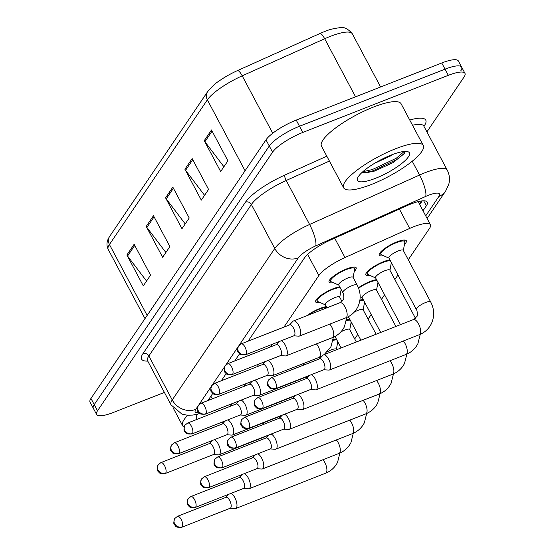 <?xml version="1.0" encoding="UTF-8"?>
<svg xmlns="http://www.w3.org/2000/svg" width="555" height="555" viewBox="0 0 555 555"><rect width="100%" height="100%" fill="white"/><g stroke="black" fill="none" stroke-linecap="round" stroke-linejoin="round"><path stroke-width="0.83" d="M306.894 315.684A15.332 3.788 -28 0 1 319.923 308.448A15.332 3.788 -28 0 1 326.347 306.644M319.826 302.426A15.332 3.788 -28 0 1 315.67 301.927A15.332 3.788 -28 0 1 333.319 288.662A15.332 3.788 -28 0 1 339.743 286.859M333.215 282.641A15.332 3.788 -28 0 1 329.066 282.141A15.332 3.788 -28 0 1 346.715 268.87A15.332 3.788 -28 0 1 356.144 267.746A15.332 3.788 -28 0 1 354.229 271.464M358.412 287.754A15.332 3.788 -28 0 1 370.129 281.482A15.332 3.788 -28 0 1 376.554 279.678M370.025 275.46A15.332 3.788 -28 0 1 365.87 274.961A15.332 3.788 -28 0 1 383.519 261.689A15.332 3.788 -28 0 1 389.943 259.886M383.422 255.668A15.332 3.788 -28 0 1 379.266 255.168A15.332 3.788 -28 0 1 396.915 241.897A15.332 3.788 -28 0 1 406.343 240.773A15.332 3.788 -28 0 1 404.435 244.491M221.958 422.168A27.056 6.681 152 0 0 223.54 422.834M408.272 259.775L429.501 228.403A27.056 6.681 152 0 0 430.416 224.72A27.056 6.681 152 0 0 409.68 228.438L344.995 257.527A27.056 6.681 152 0 0 318.861 275.53L283.952 327.103M272.345 344.26L270.562 346.896M258.956 364.045L257.166 366.688M245.56 383.838L243.777 386.474M232.163 403.631L230.38 406.267M354.7 338.932L357.795 334.36M368.09 319.139L371.191 314.567M381.486 299.353L384.58 294.774M394.876 279.56L397.977 274.989M341.63 290.404A15.332 3.788 -28 0 1 340.839 291.257M333.139 339.743A15.332 3.788 -28 0 1 336.372 339.043M338.259 342.588A15.332 3.788 -28 0 1 337.461 343.441M346.535 319.951A15.332 3.788 -28 0 1 349.761 319.257M351.648 322.802A15.332 3.788 -28 0 1 350.857 323.655M359.924 300.165A15.332 3.788 -28 0 1 363.157 299.464M365.044 303.009A15.332 3.788 -28 0 1 364.253 303.863M378.441 283.223A15.332 3.788 -28 0 1 377.643 284.077M391.83 263.431A15.332 3.788 -28 0 1 391.039 264.284M164.405 392.42L113.248 412.497A27.056 6.681 -28 0 1 96.612 414.481L93.33 408.313A27.056 6.681 -28 0 1 94.239 404.63L269.279 146.007A27.056 6.681 -28 0 1 299.506 126.269L445.034 69.153A27.056 6.681 -28 0 1 461.67 67.162L458.388 60.995A27.056 6.681 -28 0 0 441.752 62.979L296.224 120.095A27.056 6.681 -28 0 0 265.998 139.832L90.958 398.455A27.056 6.681 -28 0 0 90.049 402.139L93.33 408.313A27.056 6.681 -28 0 1 94.239 404.63L269.279 146.007A27.056 6.681 -28 0 1 299.506 126.269L445.034 69.153A27.056 6.681 -28 0 1 461.67 67.162A27.056 6.681 -28 0 1 460.761 70.846M207.549 91.783C211.927 86.573 215.534 83.153 218.365 81.523A29.581 7.305 -28 0 1 237.505 70.582L319.978 33.494A29.581 7.305 -28 0 1 326.229 30.934C329.212 29.602 333.604 28.541 339.417 27.75C343.607 26.557 347.909 28.569 352.321 33.793A36.075 8.908 152 0 0 324.675 38.746L242.202 75.834A36.075 8.908 152 0 0 207.362 99.844L109.439 244.526A9.019 7.923 -145.9 0 1 109.626 236.465L207.549 91.783A9.019 7.923 34.1 0 0 207.362 99.844L245.067 170.753M211.497 129.967L227.911 160.839L220.661 171.55L204.247 140.686L211.497 129.967M153.478 215.701L169.885 246.566L162.636 257.284L146.222 226.419L153.478 215.701M134.137 244.276L150.551 275.141L143.294 285.86L126.88 254.995L134.137 244.276M192.162 158.543L208.569 189.415L201.319 200.126L184.905 169.261L192.162 158.543M172.82 187.125L189.227 217.99L181.978 228.709L165.563 197.837L172.82 187.125M185.224 223.908L166.229 198.877A7.215 6.334 -145.9 0 1 165.563 197.837M204.566 195.332L185.571 170.295A7.215 6.334 -145.9 0 1 184.905 169.261M146.541 281.059L127.546 256.028A7.215 6.334 -145.9 0 1 126.88 254.995M165.883 252.483L146.888 227.453A7.215 6.334 -145.9 0 1 146.222 226.419M223.908 166.757L204.913 141.719A7.215 6.334 -145.9 0 1 204.247 140.686M96.612 414.481A27.056 6.681 -28 0 1 97.52 410.797L272.56 152.181A27.056 6.681 -28 0 1 302.787 132.444L448.315 75.327A27.056 6.681 -28 0 1 464.951 73.336A27.056 6.681 -28 0 1 464.042 77.02L426.913 131.889M422.993 210.768L426.351 205.815A27.056 6.681 152 0 0 427.26 202.131A27.056 6.681 152 0 0 406.524 205.843L330.516 240.024A27.056 6.681 152 0 0 304.39 258.026L248.113 341.172M239.58 353.792L234.723 360.965M226.183 373.577L221.327 380.751M212.787 393.37L207.938 400.543M422.209 200.903L419.712 204.594M230.041 508.304L235.042 508.609A8.117 3.323 -111.4 0 0 235.674 508.519A8.117 3.323 -111.4 0 0 236.402 507.901A8.117 3.323 -111.4 0 0 234.883 497.745A8.117 3.323 -111.4 0 0 230.922 493.423M182.297 526.806A5.862 2.4 -111.4 0 1 181.769 527.25L230.256 508.22A5.862 2.4 -111.4 0 0 230.776 507.776A5.862 2.4 -111.4 0 0 229.68 500.443A5.862 2.4 -111.4 0 0 225.968 497.308L177.482 516.337L174.769 518.509A5.862 5.148 -145.9 0 0 174.652 523.747A5.862 5.148 34.1 0 0 182.297 526.806A5.862 2.4 -111.4 0 0 181.547 520.181A5.862 2.4 -111.4 0 0 177.482 516.337M295.17 395.875A8.117 2.005 -28 0 1 295.35 395.514M213.432 454.58L218.434 454.885A8.117 3.323 -111.4 0 0 219.065 454.788A8.117 3.323 -111.4 0 0 218.275 444.021A8.117 3.323 -111.4 0 0 214.313 439.699M165.688 473.082A5.862 2.4 -111.4 0 1 165.161 473.526L213.647 454.496A5.862 2.4 -111.4 0 0 214.168 454.052A5.862 2.4 -111.4 0 0 213.071 446.713A5.862 2.4 -111.4 0 0 209.36 443.584L160.874 462.613L158.161 464.785A5.862 5.148 -145.9 0 0 158.043 470.023A5.862 5.148 34.1 0 0 165.688 473.082A5.862 2.4 -111.4 0 0 164.939 466.45A5.862 2.4 -111.4 0 0 160.874 462.613M243.437 488.511L248.432 488.823A8.117 3.323 -111.4 0 0 249.063 488.726A8.117 3.323 -111.4 0 0 249.792 488.116A8.117 3.323 -111.4 0 0 248.279 477.952A8.117 3.323 -111.4 0 0 244.318 473.637M195.686 507.02A5.862 2.4 -111.4 0 1 195.166 507.457L243.645 488.428A5.862 2.4 -111.4 0 0 244.172 487.991A5.862 2.4 -111.4 0 0 243.076 480.651A5.862 2.4 -111.4 0 0 239.365 477.515L190.878 496.545L188.166 498.716A5.862 5.148 -145.9 0 0 188.041 503.954A5.862 5.148 34.1 0 0 195.686 507.02A5.862 2.4 -111.4 0 0 194.944 500.388A5.862 2.4 -111.4 0 0 190.878 496.545M308.566 376.089A8.117 2.005 -28 0 1 308.747 375.728M327.443 351.724A8.117 2.005 -28 0 1 331.293 349.879A8.117 2.005 -28 0 1 336.288 349.282L336.538 349.761M333.042 340.375A13.528 3.344 -28 0 1 336.878 340M256.826 468.725L261.828 469.031A8.117 3.323 -111.4 0 0 262.459 468.933A8.117 3.323 -111.4 0 0 263.188 468.323A8.117 3.323 -111.4 0 0 261.669 458.166A8.117 3.323 -111.4 0 0 257.707 453.844M209.082 487.228A5.862 2.4 -111.4 0 1 208.555 487.672L257.041 468.642A5.862 2.4 -111.4 0 0 257.562 468.198A5.862 2.4 -111.4 0 0 256.472 460.865A5.862 2.4 -111.4 0 0 252.754 457.729L204.275 476.759L201.562 478.93A5.862 5.148 -145.9 0 0 201.437 484.168A5.862 5.148 34.1 0 0 209.082 487.228A5.862 2.4 -111.4 0 0 208.333 480.602A5.862 2.4 -111.4 0 0 204.275 476.759M321.955 356.296A8.117 2.005 -28 0 1 322.136 355.935M340.839 331.939A8.117 2.005 -28 0 1 344.69 330.086A8.117 2.005 -28 0 1 349.678 329.497L356.324 341.991M346.431 320.589A13.528 3.344 -28 0 1 350.274 320.207M270.223 448.933L275.225 449.238A8.117 3.323 -111.4 0 0 275.856 449.148A8.117 3.323 -111.4 0 0 276.577 448.537A8.117 3.323 -111.4 0 0 275.065 438.374A8.117 3.323 -111.4 0 0 271.104 434.059M222.472 467.442A5.862 2.4 -111.4 0 1 221.951 467.879L270.431 448.849A5.862 2.4 -111.4 0 0 270.958 448.412A5.862 2.4 -111.4 0 0 269.862 441.072A5.862 2.4 -111.4 0 0 266.15 437.937L217.664 456.966L214.951 459.138A5.862 5.148 -145.9 0 0 214.827 464.375A5.862 5.148 34.1 0 0 222.472 467.442A5.862 2.4 -111.4 0 0 221.729 460.81A5.862 2.4 -111.4 0 0 217.664 456.966M341.11 347.964L335.345 337.114A8.117 2.005 -28 0 1 335.532 336.15M354.229 312.146A8.117 2.005 -28 0 1 358.079 310.3A8.117 2.005 -28 0 1 363.074 309.704L376.11 334.228M359.827 300.796A13.528 3.344 -28 0 1 363.664 300.421M283.619 429.147L288.614 429.452A8.117 3.323 -111.4 0 0 289.245 429.355A8.117 3.323 -111.4 0 0 289.974 428.744A8.117 3.323 -111.4 0 0 288.454 418.588A8.117 3.323 -111.4 0 0 284.5 414.266M235.868 447.649A5.862 2.4 -111.4 0 1 235.341 448.093L283.827 429.064A5.862 2.4 -111.4 0 0 284.354 428.62A5.862 2.4 -111.4 0 0 283.258 421.28A5.862 2.4 -111.4 0 0 279.547 418.151L231.06 437.18L228.348 439.352A5.862 5.148 -145.9 0 0 228.223 444.59A5.862 5.148 34.1 0 0 235.868 447.649A5.862 2.4 -111.4 0 0 235.126 441.017A5.862 2.4 -111.4 0 0 231.06 437.18M360.896 340.194L348.741 317.328A8.117 2.005 -28 0 1 348.922 316.357M226.828 434.787L231.824 435.092A8.117 3.323 -111.4 0 0 232.455 435.002A8.117 3.323 -111.4 0 0 231.671 424.228A8.117 3.323 -111.4 0 0 227.71 419.906M179.078 453.296A5.862 2.4 -111.4 0 1 178.557 453.733L227.037 434.704A5.862 2.4 -111.4 0 0 227.564 434.267A5.862 2.4 -111.4 0 0 226.468 426.927A5.862 2.4 -111.4 0 0 222.756 423.791L174.27 442.821L171.557 444.992A5.862 5.148 -145.9 0 0 171.433 450.23A5.862 5.148 34.1 0 0 179.078 453.296A5.862 2.4 -111.4 0 0 178.335 446.664A5.862 2.4 -111.4 0 0 174.27 442.821M240.218 415.001L245.22 415.306A8.117 3.323 -111.4 0 0 245.851 415.209A8.117 3.323 -111.4 0 0 245.06 404.442A8.117 3.323 -111.4 0 0 241.099 400.12M192.474 433.504A5.862 2.4 -111.4 0 1 191.947 433.948L240.433 414.918A5.862 2.4 -111.4 0 0 240.953 414.474A5.862 2.4 -111.4 0 0 239.864 407.134A5.862 2.4 -111.4 0 0 236.146 403.998L187.666 423.028L184.954 425.199A5.862 5.148 -145.9 0 0 184.829 430.444A5.862 5.148 34.1 0 0 192.474 433.504A5.862 2.4 -111.4 0 0 191.725 426.871A5.862 2.4 -111.4 0 0 187.666 423.028M253.614 395.209L258.616 395.514A8.117 3.323 -111.4 0 0 259.247 395.424A8.117 3.323 -111.4 0 0 258.457 384.65A8.117 3.323 -111.4 0 0 254.495 380.328M205.863 413.711A5.862 2.4 -111.4 0 1 205.343 414.155L253.822 395.125A5.862 2.4 -111.4 0 0 254.35 394.681A5.862 2.4 -111.4 0 0 253.253 387.348A5.862 2.4 -111.4 0 0 249.542 384.213L201.056 403.242L198.343 405.414A5.862 5.148 -145.9 0 0 198.218 410.651A5.862 5.148 34.1 0 0 205.863 413.711A5.862 2.4 -111.4 0 0 205.121 407.086A5.862 2.4 -111.4 0 0 201.056 403.242M197.393 419.212A29.408 7.264 -28 0 1 196.456 416.25A29.408 7.264 -28 0 1 197.566 414.176M184.114 427.086A45.094 11.142 -28 0 1 182.616 425.706A45.094 11.142 -28 0 1 187.743 415.258M395.535 148.768A45.094 11.142 -28 0 1 423.264 145.459A45.094 11.142 -28 0 1 371.357 184.489A45.094 11.142 -28 0 1 343.628 187.798A45.094 11.142 -28 0 1 395.535 148.768M343.628 187.798L321.47 146.131A45.094 11.142 -28 0 1 373.376 107.101A45.094 11.142 -28 0 1 401.105 103.785L423.264 145.459M374.452 163.385L390.914 155.768L393.106 154.304M361.978 172.494L365.197 172.952L374.486 171.086L392.801 162.747L404.096 153.777L404.81 151.425M375.562 178.28A29.408 7.264 -28 0 1 357.469 178.342A29.408 7.264 -28 0 1 391.331 154.984A29.408 7.264 -28 0 1 407.682 151.647A29.408 7.264 -28 0 1 402.715 162.698A29.408 7.264 -28 0 1 375.562 178.28M362.88 171.675L372.287 169.573L396.27 158.265L404.193 151.466M363.65 172.889L372.939 170.801L396.922 159.493L404.359 153.367M380.688 332.431L362.131 297.536A8.117 2.005 -28 0 1 371.475 290.508A8.117 2.005 -28 0 1 376.463 289.911L395.895 326.458M358.599 288.232A13.528 3.344 -28 0 1 369.644 282.197A13.528 3.344 -28 0 1 377.06 280.629M297.008 409.354L302.01 409.659A8.117 3.323 -111.4 0 0 302.642 409.569A8.117 3.323 -111.4 0 0 303.37 408.959A8.117 3.323 -111.4 0 0 301.851 398.795A8.117 3.323 -111.4 0 0 297.889 394.473M249.264 427.863A5.862 2.4 -111.4 0 1 248.737 428.3L297.223 409.271A5.862 2.4 -111.4 0 0 297.744 408.834A5.862 2.4 -111.4 0 0 296.647 401.494A5.862 2.4 -111.4 0 0 292.936 398.358L244.457 417.388L241.737 419.559A5.862 5.148 -145.9 0 0 241.619 424.797A5.862 5.148 34.1 0 0 249.264 427.863A5.862 2.4 -111.4 0 0 248.515 421.231A5.862 2.4 -111.4 0 0 244.457 417.388M400.474 324.661L375.527 277.743A8.117 2.005 -28 0 1 384.872 270.722A8.117 2.005 -28 0 1 389.86 270.125L415.48 318.313M375.617 277.916L367.986 274.558A13.528 3.344 -28 0 1 367.465 274.115A13.528 3.344 -28 0 1 383.04 262.404A13.528 3.344 -28 0 1 390.456 260.843M310.405 389.568L315.4 389.874A8.117 3.323 -111.4 0 0 316.031 389.776A8.117 3.323 -111.4 0 0 316.759 389.166A8.117 3.323 -111.4 0 0 315.247 379.01A8.117 3.323 -111.4 0 0 311.286 374.687M262.654 408.071A5.862 2.4 -111.4 0 1 262.133 408.515L310.613 389.485A5.862 2.4 -111.4 0 0 311.14 389.041A5.862 2.4 -111.4 0 0 310.044 381.701A5.862 2.4 -111.4 0 0 306.332 378.565L257.846 397.595L255.133 399.767A5.862 5.148 -145.9 0 0 255.009 405.011A5.862 5.148 34.1 0 0 262.654 408.071A5.862 2.4 -111.4 0 0 261.911 401.438A5.862 2.4 -111.4 0 0 257.846 397.595M430.659 301.885A8.117 2.005 -28 0 0 425.671 302.475A8.117 2.005 -28 0 0 416.479 308.594A8.117 2.005 -28 0 0 416.326 309.503L388.916 257.957A8.117 2.005 -28 0 1 398.261 250.929A8.117 2.005 -28 0 1 403.256 250.333L430.659 301.885C434.426 309.211 434.641 316.537 431.304 323.863C428.654 328.962 424.665 332.57 419.351 334.693A8.117 3.323 -111.4 0 0 420.073 334.082A8.117 3.323 -111.4 0 0 420.204 333.867A8.117 3.323 -111.4 0 0 418.935 324.675A8.117 3.323 -111.4 0 0 413.419 319.583L323.496 354.874A8.117 3.323 -111.4 0 0 322.968 355.235L319.513 358.863M389.013 258.13L381.382 254.773A13.528 3.344 -28 0 1 380.862 254.322A13.528 3.344 -28 0 1 396.43 242.611A13.528 3.344 -28 0 1 404.748 241.619A13.528 3.344 -28 0 1 404.831 242.299L403.346 250.506M323.794 369.776L328.796 370.081A8.117 3.323 -111.4 0 0 329.427 369.991A8.117 3.323 -111.4 0 0 330.156 369.38A8.117 3.323 -111.4 0 0 328.636 359.217A8.117 3.323 -111.4 0 0 323.496 354.874M276.05 388.278A5.862 2.4 -111.4 0 1 275.523 388.722L324.009 369.692A5.862 2.4 -111.4 0 0 324.536 369.248A5.862 2.4 -111.4 0 0 323.44 361.915A5.862 2.4 -111.4 0 0 319.722 358.78L271.242 377.809L268.53 379.981A5.862 5.148 -145.9 0 0 268.405 385.219A5.862 5.148 34.1 0 0 276.05 388.278A5.862 2.4 -111.4 0 0 275.301 381.653A5.862 2.4 -111.4 0 0 271.242 377.809M267.01 375.416L272.005 375.728A8.117 3.323 -111.4 0 0 272.637 375.631A8.117 3.323 -111.4 0 0 271.846 364.864A8.117 3.323 -111.4 0 0 267.892 360.542M308.74 314.956A13.528 3.344 -28 0 1 319.444 309.163A13.528 3.344 -28 0 1 326.86 307.602M219.26 393.925A5.862 2.4 -111.4 0 1 218.732 394.369L267.219 375.34A5.862 2.4 -111.4 0 0 267.746 374.896A5.862 2.4 -111.4 0 0 266.65 367.556A5.862 2.4 -111.4 0 0 262.938 364.42L214.452 383.45L211.739 385.621A5.862 5.148 -145.9 0 0 211.615 390.866A5.862 5.148 34.1 0 0 219.26 393.925A5.862 2.4 -111.4 0 0 218.517 387.293A5.862 2.4 -111.4 0 0 214.452 383.45M326.964 307.803L325.327 304.716A8.117 2.005 -28 0 1 334.665 297.688A8.117 2.005 -28 0 1 339.66 297.091L341.977 301.455M280.4 355.63L285.402 355.935A8.117 3.323 -111.4 0 0 286.033 355.845A8.117 3.323 -111.4 0 0 285.242 345.071A8.117 3.323 -111.4 0 0 281.281 340.749M325.417 304.889L317.786 301.531A13.528 3.344 -28 0 1 317.266 301.081A13.528 3.344 -28 0 1 332.833 289.377A13.528 3.344 -28 0 1 340.25 287.809M232.656 374.132A5.862 2.4 -111.4 0 1 232.129 374.576L280.615 355.547A5.862 2.4 -111.4 0 0 281.135 355.103A5.862 2.4 -111.4 0 0 280.039 347.77A5.862 2.4 -111.4 0 0 276.328 344.634L227.848 363.664L225.129 365.835A5.862 5.148 -145.9 0 0 225.011 371.073A5.862 5.148 34.1 0 0 232.656 374.132A5.862 2.4 -111.4 0 0 231.907 367.507A5.862 2.4 -111.4 0 0 227.848 363.664M357.156 285.02A8.117 2.005 -28 0 0 352.161 285.617A8.117 2.005 -28 0 0 342.969 291.736A8.117 2.005 -28 0 0 342.824 292.645L338.716 284.93A8.117 2.005 -28 0 1 348.061 277.902A8.117 2.005 -28 0 1 353.049 277.306L357.156 285.02C360.923 292.353 361.138 299.679 357.795 306.998C355.144 312.097 351.162 315.712 345.841 317.835A8.117 3.323 -111.4 0 0 346.695 317.009A8.117 3.323 -111.4 0 0 345.05 307.061A8.117 3.323 -111.4 0 0 339.91 302.725L293.491 320.943A8.117 3.323 -111.4 0 0 292.971 321.303L289.509 324.925M293.796 335.837L298.791 336.15A8.117 3.323 -111.4 0 0 299.423 336.052A8.117 3.323 -111.4 0 0 298.639 325.279A8.117 3.323 -111.4 0 0 293.491 320.943M338.807 285.097L331.175 281.739A13.528 3.344 -28 0 1 330.655 281.295A13.528 3.344 -28 0 1 346.23 269.584A13.528 3.344 -28 0 1 354.548 268.592A13.528 3.344 -28 0 1 354.624 269.272L353.14 277.479M246.045 354.347A5.862 2.4 -111.4 0 1 245.525 354.784L294.004 335.754A5.862 2.4 -111.4 0 0 294.532 335.317A5.862 2.4 -111.4 0 0 293.435 327.977A5.862 2.4 -111.4 0 0 289.724 324.841L241.238 343.871L238.525 346.043A5.862 5.148 -145.9 0 0 238.4 351.28A5.862 5.148 34.1 0 0 246.045 354.347A5.862 2.4 -111.4 0 0 245.303 347.714A5.862 2.4 -111.4 0 0 241.238 343.871M210.879 396.194L212.281 398.837M217.824 409.257L218.677 410.86M307.623 254.398L318.861 275.53M334.686 238.15L344.995 257.527M399.371 209.062L409.68 228.438M237.505 70.582A9.019 2.262 65.8 0 1 242.202 75.834L272.727 133.242M147.144 315.441L109.439 244.526A36.075 8.908 152 0 0 108.225 249.438C106.185 245.227 106.65 240.898 109.626 236.465M319.978 33.494A9.019 2.262 65.8 0 1 324.675 38.746L355.547 96.813M441.752 62.979L448.315 75.327M90.958 398.455L97.52 410.797M265.998 139.832L272.56 152.181M296.224 120.095L302.787 132.444M173.417 188.249L166.229 198.877M154.075 216.832L146.888 227.453M134.733 245.407L127.546 256.028M192.758 159.673L185.571 170.295M212.1 131.098L204.913 141.719M425.72 215.888L438.887 196.428A18.037 4.454 152 0 0 428.404 195.298A18.037 4.454 152 0 0 425.671 196.449L315.705 245.9A18.037 4.454 152 0 0 298.285 257.909L239.17 345.252M197.851 406.302L195.769 409.382A18.037 15.838 -145.9 0 1 172.244 399.961L148.858 355.97A36.075 8.908 152 0 0 147.637 360.882L171.023 404.873A36.075 8.908 -28 0 1 172.244 399.961L274.76 248.487A36.075 8.908 -28 0 1 309.6 224.477L419.566 175.026A36.075 8.908 -28 0 1 425.033 172.723A36.075 8.908 -28 0 1 447.212 170.073L423.826 126.089A36.075 8.908 152 0 0 412.518 125.25M412.226 161.227L419.566 175.026A18.037 4.523 65.8 0 1 425.671 196.449M409.743 120.026A40.584 10.025 -28 0 1 424.388 125.638L423.944 126.304M147.741 361.083A40.584 10.025 -28 0 1 142.975 353.618L245.49 202.145A40.584 10.025 -28 0 1 284.687 175.137L326.819 156.191M315.705 245.9A18.037 4.523 65.8 0 0 309.6 224.477L286.214 180.493A36.075 8.908 152 0 0 251.373 204.504L148.858 355.97A4.509 3.961 34.1 0 0 142.975 353.618M329.413 161.068L286.214 180.493A4.509 1.131 -114.2 0 1 284.687 175.137M298.285 257.909A18.037 15.838 -145.9 0 1 274.76 248.487L251.373 204.504A4.509 3.961 34.1 0 0 245.49 202.145M238.033 346.93L225.774 365.044M224.636 366.723L212.378 384.83M211.24 386.509L198.988 404.623M195.769 409.382A18.037 4.454 152 0 0 198.836 412.615M424.388 125.638A4.509 3.961 34.1 0 0 423.763 125.95M427.093 218.476L445.616 191.107A18.037 15.838 -145.9 0 1 438.887 196.428M423.694 200.827L426.351 205.815M339.903 453.053L337.544 462.384C334.894 467.483 330.912 471.098 325.591 473.221A8.117 3.323 -111.4 0 0 326.319 472.61A8.117 3.323 -111.4 0 0 326.451 472.395A8.117 3.323 -111.4 0 0 322.954 459.727M268.78 434.967L265.477 436.57A8.117 3.323 -111.4 0 0 266.192 435.987M263.805 424.325A8.117 3.323 -111.4 0 0 262.841 423.077M353.292 433.261L350.94 442.599C348.29 447.698 344.308 451.312 338.987 453.435A8.117 3.323 -111.4 0 0 339.716 452.825A8.117 3.323 -111.4 0 0 339.84 452.609A8.117 3.323 -111.4 0 0 336.351 439.935M366.688 413.475L364.337 422.806C361.687 427.905 357.697 431.519 352.376 433.642A8.117 3.323 -111.4 0 0 353.105 433.032A8.117 3.323 -111.4 0 0 353.237 432.817A8.117 3.323 -111.4 0 0 349.747 420.142M380.085 393.682L377.726 403.02C375.076 408.119 371.094 411.727 365.773 413.857A8.117 3.323 -111.4 0 0 366.501 413.239A8.117 3.323 -111.4 0 0 366.633 413.024A8.117 3.323 -111.4 0 0 363.137 400.356M393.474 373.89L391.122 383.227C388.472 388.327 384.483 391.941 379.169 394.064A8.117 3.323 -111.4 0 0 379.891 393.453A8.117 3.323 -111.4 0 0 380.022 393.238A8.117 3.323 -111.4 0 0 376.533 380.563M282.176 415.182L278.874 416.784A8.117 3.323 -111.4 0 0 279.581 416.194M277.202 404.533A8.117 3.323 -111.4 0 0 276.237 403.284M295.565 395.389L292.263 396.991A8.117 3.323 -111.4 0 0 292.978 396.409M290.591 384.747A8.117 3.323 -111.4 0 0 289.634 383.498M308.962 375.596L305.659 377.206A8.117 3.323 -111.4 0 0 306.374 376.616M303.987 364.954A8.117 3.323 -111.4 0 0 303.023 363.705M406.87 354.104L404.512 363.442C401.862 368.541 397.879 372.148 392.558 374.271A8.117 3.323 -111.4 0 0 393.287 373.661A8.117 3.323 -111.4 0 0 393.419 373.446A8.117 3.323 -111.4 0 0 389.922 360.778M420.26 334.311L417.908 343.649C415.258 348.748 411.276 352.363 405.955 354.485A8.117 3.323 -111.4 0 0 406.683 353.875A8.117 3.323 -111.4 0 0 406.808 353.66A8.117 3.323 -111.4 0 0 403.318 340.985M322.51 355.713L319.056 357.413A8.117 3.323 -111.4 0 0 319.909 356.587A8.117 3.323 -111.4 0 0 318.265 346.646A8.117 3.323 -111.4 0 0 316.419 343.913M346.757 317.453L344.398 326.791C341.748 331.89 337.766 335.498 332.445 337.627A8.117 3.323 -111.4 0 0 333.305 336.795A8.117 3.323 -111.4 0 0 331.654 326.853A8.117 3.323 -111.4 0 0 329.809 324.127M419.552 204.289L421.814 200.952M209.27 398.566L209.908 399.767M215.451 410.187L216.297 411.789M418.151 201.652L430.416 224.72M352.321 33.793L380.605 86.975M108.225 249.438L145.001 318.605M464.951 73.336L461.67 67.162M147.637 360.882L147.429 360.327M423.479 125.603L423.826 126.089M171.023 404.873L181.964 414.127L187.389 415.237L193.008 415.064L199.883 413.531M445.616 191.107L448.78 184.295C450.056 179.362 449.536 174.617 447.212 170.073M181.769 527.25C174.464 527.805 175.977 525.599 174.756 525.051C173.493 524.413 173.5 522.234 174.769 518.509M225.76 497.391L228.709 494.297M294.67 396.402L294.136 396.166M325.591 473.221L235.674 508.519M165.161 473.526C157.856 474.081 159.368 471.875 158.147 471.327C156.885 470.689 156.892 468.51 158.161 464.785M209.152 443.66L212.1 440.566M279.789 416.403L279.692 417.853M265.477 436.57L219.065 454.788M195.166 507.457C187.861 508.019 189.373 505.806 188.145 505.258C186.889 504.627 186.896 502.441 188.166 498.716M239.15 477.598L242.105 474.504M308.067 376.609L307.532 376.373M338.987 453.435L249.063 488.726M208.555 487.672C201.257 488.227 202.762 486.02 201.541 485.472C200.279 484.834 200.286 482.656 201.562 478.93M336.379 349.456L337.78 341.693M252.546 457.813L255.494 454.712M321.463 356.816L320.922 356.581M352.376 433.642L262.459 468.933M221.951 467.879C214.646 468.441 216.159 466.228 214.931 465.68C213.675 465.041 213.682 462.863 214.951 459.138M349.768 329.663L351.176 321.907M265.942 438.02L268.891 434.926M335.435 337.287L334.318 336.795M365.773 413.857L275.856 449.148M235.341 448.093C228.043 448.648 229.555 446.442 228.327 445.894C227.071 445.256 227.078 443.077 228.348 439.352M363.164 309.877L364.566 302.114M279.332 418.227L282.287 415.133M348.831 317.495L347.714 317.002M379.169 394.064L289.245 429.355M178.557 453.733C171.252 454.295 172.765 452.082 171.537 451.534C170.281 450.896 170.288 448.717 171.557 444.992M222.541 423.874L225.496 420.78M293.179 396.61L293.089 398.067M278.874 416.784L232.455 435.002M191.947 433.948C184.649 434.503 186.154 432.296 184.933 431.748C183.67 431.11 183.677 428.925 184.954 425.199M235.937 404.082L238.886 400.988M306.575 376.824L306.478 378.274M292.263 396.991L245.851 415.209M205.343 414.155C198.038 414.71 199.55 412.504 198.322 411.956C197.067 411.317 197.074 409.139 198.343 405.414M249.334 384.296L252.282 381.202M319.971 357.031L319.874 358.488M305.659 377.206L259.247 395.424M182.616 425.706L173.368 408.307M248.737 428.3C241.432 428.862 242.944 426.649 241.723 426.101C240.461 425.463 240.468 423.285 241.737 419.559M376.554 290.085L377.962 282.328M292.728 398.441L295.676 395.347M362.221 297.709L360.167 296.8M392.558 374.271L302.642 409.569M262.133 408.515C254.828 409.07 256.341 406.864 255.113 406.315C253.857 405.677 253.864 403.492 255.133 399.767M389.95 270.292L391.351 262.536M306.117 378.649L309.073 375.555M367.465 274.115L366.626 272.54M405.955 354.485L316.031 389.776M275.523 388.722C268.225 389.277 269.737 387.071 268.509 386.523C267.253 385.885 267.253 383.706 268.53 379.981M416.326 309.503C417.131 309.711 417.929 316.121 416.777 316.607L413.419 319.583M404.748 241.619L403.915 240.044M380.862 254.322L380.022 252.747M419.351 334.693L329.427 369.991M218.732 394.369C211.434 394.924 212.947 392.711 211.719 392.163C210.463 391.532 210.47 389.346 211.739 385.621M324.203 354.596L331.009 346.577L333.361 337.246M262.723 364.503L265.678 361.409M319.056 357.413L272.637 375.631M232.129 374.576C224.824 375.131 226.336 372.925 225.115 372.377C223.852 371.739 223.859 369.561 225.129 365.835M339.75 297.265L341.152 289.509M276.119 344.717L279.068 341.623M332.445 337.627L286.033 355.845M317.266 301.081L316.426 299.513M245.525 354.784C238.22 355.346 239.732 353.133 238.504 352.585C237.249 351.953 237.256 349.768 238.525 346.043M342.824 292.645C343.628 292.853 344.426 299.256 343.274 299.742L339.91 302.725M354.548 268.592L353.708 267.017M345.841 317.835L299.423 336.052M330.655 281.295L329.823 279.72"/></g></svg>
